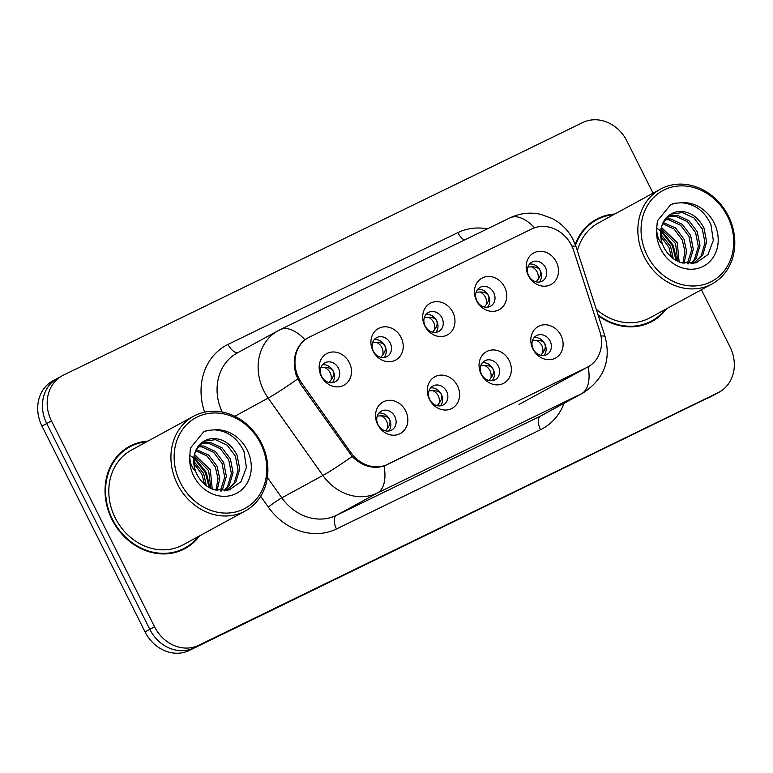 <?xml version="1.0" encoding="UTF-8"?>
<svg xmlns="http://www.w3.org/2000/svg" width="773" height="773" viewBox="0 0 773 773"><rect width="100%" height="100%" fill="white"/><g stroke="black" fill="none" stroke-linecap="round" stroke-linejoin="round"><path stroke-width="1.16" d="M321.645 376.403A10.793 9.344 61.4 0 0 335.211 381.785A10.793 9.344 61.4 0 0 338.458 368.219A10.793 9.344 61.4 0 0 324.882 362.837A10.793 9.344 61.4 0 0 321.645 376.403M322.525 364.769A10.793 9.344 -118.6 0 1 333.192 371.088A10.793 9.344 -118.6 0 1 332.313 382.722M373.398 351.232A10.793 9.344 61.4 0 0 386.973 356.614A10.793 9.344 61.4 0 0 390.21 343.048A10.793 9.344 61.4 0 0 376.635 337.666A10.793 9.344 61.4 0 0 373.398 351.232M374.277 339.598A10.793 9.344 -118.6 0 1 384.944 345.918A10.793 9.344 -118.6 0 1 384.065 357.551M425.15 326.051A10.793 9.344 61.4 0 0 438.726 331.443A10.793 9.344 61.4 0 0 441.963 317.877A10.793 9.344 61.4 0 0 428.397 312.485A10.793 9.344 61.4 0 0 425.15 326.051M426.039 314.427A10.793 9.344 -118.6 0 1 436.706 320.747A10.793 9.344 -118.6 0 1 435.817 332.38M476.902 300.881A10.793 9.344 61.4 0 0 490.478 306.272A10.793 9.344 61.4 0 0 493.725 292.706A10.793 9.344 61.4 0 0 480.149 287.314A10.793 9.344 61.4 0 0 476.902 300.881M477.791 289.257A10.793 9.344 -118.6 0 1 488.459 295.576A10.793 9.344 -118.6 0 1 487.579 307.21M528.664 275.71A10.793 9.344 61.4 0 0 542.231 281.101A10.793 9.344 61.4 0 0 545.477 267.535A10.793 9.344 61.4 0 0 531.901 262.144A10.793 9.344 61.4 0 0 528.664 275.71M529.544 264.076A10.793 9.344 -118.6 0 1 540.211 270.405A10.793 9.344 -118.6 0 1 539.332 282.029M378.016 424.706A10.793 9.344 61.4 0 0 391.582 430.097A10.793 9.344 61.4 0 0 394.829 416.531A10.793 9.344 61.4 0 0 381.253 411.139A10.793 9.344 61.4 0 0 378.016 424.706M378.896 413.082A10.793 9.344 -118.6 0 1 389.563 419.401A10.793 9.344 -118.6 0 1 388.684 431.034M429.769 399.535A10.793 9.344 61.4 0 0 443.344 404.926A10.793 9.344 61.4 0 0 446.581 391.36A10.793 9.344 61.4 0 0 433.006 385.969A10.793 9.344 61.4 0 0 429.769 399.535M430.648 387.901A10.793 9.344 -118.6 0 1 441.315 394.23A10.793 9.344 -118.6 0 1 440.436 405.854M481.521 374.364A10.793 9.344 61.4 0 0 495.097 379.756A10.793 9.344 61.4 0 0 498.343 366.189A10.793 9.344 61.4 0 0 484.768 360.798A10.793 9.344 61.4 0 0 481.521 374.364M482.41 362.73A10.793 9.344 -118.6 0 1 493.077 369.059A10.793 9.344 -118.6 0 1 492.188 380.683M533.273 349.193A10.793 9.344 61.4 0 0 546.849 354.575A10.793 9.344 61.4 0 0 550.096 341.009A10.793 9.344 61.4 0 0 536.52 335.627A10.793 9.344 61.4 0 0 533.273 349.193M534.162 337.559A10.793 9.344 -118.6 0 1 544.83 343.879A10.793 9.344 -118.6 0 1 543.95 355.512M301.731 383.089A32.379 28.041 -118.6 0 1 298.832 378.248A32.379 28.041 -118.6 0 1 308.562 337.55A32.379 28.041 -118.6 0 1 309.558 337.038L531.901 228.895A32.379 28.041 -118.6 0 1 573.759 250.79L599.809 331.443A32.379 28.041 -118.6 0 1 587.944 366.924A32.379 28.041 -118.6 0 1 586.939 367.446L387.66 464.37A32.379 28.041 -118.6 0 1 350.845 452.534L301.731 383.089L300.349 383.843L295.924 374.393C292.155 359.513 295.16 347.966 304.939 339.734L307.857 337.936M349.328 362.624A17.992 15.576 -118.6 0 1 343.367 385.524A17.992 15.576 -118.6 0 1 321.297 376.258A17.992 15.576 -118.6 0 1 327.259 353.358A17.992 15.576 -118.6 0 1 349.328 362.624M556.347 261.941A17.992 15.576 -118.6 0 1 550.386 284.831A17.992 15.576 -118.6 0 1 528.326 275.565A17.992 15.576 -118.6 0 1 534.278 252.674A17.992 15.576 -118.6 0 1 556.347 261.941M504.595 287.112A17.992 15.576 -118.6 0 1 498.633 310.002A17.992 15.576 -118.6 0 1 476.564 300.736A17.992 15.576 -118.6 0 1 482.526 277.845A17.992 15.576 -118.6 0 1 504.595 287.112M452.833 312.282A17.992 15.576 -118.6 0 1 446.881 335.182A17.992 15.576 -118.6 0 1 424.812 325.916A17.992 15.576 -118.6 0 1 430.774 303.016A17.992 15.576 -118.6 0 1 452.833 312.282M401.081 337.453A17.992 15.576 -118.6 0 1 395.119 360.353A17.992 15.576 -118.6 0 1 373.059 351.087A17.992 15.576 -118.6 0 1 379.012 328.187A17.992 15.576 -118.6 0 1 401.081 337.453M405.699 410.936A17.992 15.576 -118.6 0 1 399.738 433.827A17.992 15.576 -118.6 0 1 377.668 424.561A17.992 15.576 -118.6 0 1 383.63 401.67A17.992 15.576 -118.6 0 1 405.699 410.936M560.966 335.414A17.992 15.576 -118.6 0 1 555.004 358.314A17.992 15.576 -118.6 0 1 532.935 349.048A17.992 15.576 -118.6 0 1 538.897 326.148A17.992 15.576 -118.6 0 1 560.966 335.414M509.204 360.585A17.992 15.576 -118.6 0 1 503.252 383.485A17.992 15.576 -118.6 0 1 481.183 374.219A17.992 15.576 -118.6 0 1 487.145 351.329A17.992 15.576 -118.6 0 1 509.204 360.585M457.452 385.766A17.992 15.576 -118.6 0 1 451.49 408.656A17.992 15.576 -118.6 0 1 429.43 399.39A17.992 15.576 -118.6 0 1 435.392 376.499A17.992 15.576 -118.6 0 1 457.452 385.766M147.952 441.093A58.159 50.371 61.4 0 0 129.449 446.398A58.159 50.371 61.4 0 0 111.979 519.504A58.159 50.371 61.4 0 0 185.124 548.53A58.159 50.371 61.4 0 0 199.608 535.853M182.979 549.622A58.159 50.371 61.4 0 0 187.443 546.463M598.321 315.703A58.159 50.371 61.4 0 0 652.035 321.442A58.159 50.371 61.4 0 0 666.529 308.765M649.9 322.534A58.159 50.371 61.4 0 0 654.354 319.375M58.651 377.736A35.973 31.162 61.4 0 0 57.54 378.306L52.806 380.886A35.973 31.162 61.4 0 0 41.993 426.107L145.073 631.947A35.973 31.162 61.4 0 0 189.201 650.48L713.363 395.264A35.973 31.162 61.4 0 0 714.474 394.694A35.973 31.162 61.4 0 1 713.363 395.264L193.936 647.9L718.098 392.684A35.973 31.162 61.4 0 0 719.209 392.114A35.973 31.162 61.4 0 0 730.021 346.893L701.411 289.749M145.073 631.947L149.807 629.367A35.973 31.162 61.4 0 0 193.936 647.9A35.973 31.162 61.4 0 1 149.807 629.367L46.728 423.527L149.807 629.367L154.542 626.787A35.973 31.162 61.4 0 0 198.68 645.31L718.098 392.684M57.54 378.306A35.973 31.162 61.4 0 0 46.728 423.527A35.973 31.162 61.4 0 1 57.54 378.306L62.275 375.726A35.973 31.162 61.4 0 0 51.472 420.947L154.542 626.787M585.808 368.054L384.075 466.003C372.799 469.298 362.151 466.129 352.13 456.505L300.349 383.843M614.873 213.995A58.159 50.371 61.4 0 0 596.37 219.3A58.159 50.371 61.4 0 0 575.238 244.423M653.05 193.182L626.942 141.053A35.973 31.162 61.4 0 0 582.813 122.52L63.386 375.147A35.973 31.162 61.4 0 0 62.275 375.726M599.365 218.469A58.159 50.371 61.4 0 0 594.292 220.508M132.444 445.567A58.159 50.371 61.4 0 0 127.381 447.596M708.619 397.853A35.973 31.162 61.4 0 0 709.74 397.274L719.209 392.114M324.873 367.513C329.829 370.277 331.907 374.432 331.105 379.958C333.607 376.654 334.265 373.717 333.095 371.137C331.762 368.673 329.018 367.465 324.873 367.513L320.882 367.726M329.114 382.548L331.105 379.958M381.244 415.826C386.2 418.589 388.278 422.734 387.476 428.261C389.979 424.957 390.645 422.01 389.457 419.43C388.123 416.976 385.379 415.768 381.244 415.826L377.253 416.029M385.485 430.851L387.476 428.261M376.625 342.342C381.582 345.106 383.659 349.251 382.857 354.788C385.36 351.483 386.027 348.536 384.848 345.966C383.514 343.502 380.77 342.294 376.625 342.342L372.634 342.555M380.867 357.368L382.857 354.788M428.377 317.172C433.334 319.935 435.412 324.08 434.61 329.617C437.112 326.303 437.779 323.365 436.6 320.795C435.267 318.321 432.532 317.114 428.377 317.172L424.396 317.374M432.619 332.197L434.61 329.617M480.139 292.001C485.096 294.764 487.174 298.909 486.372 304.436C488.865 301.132 489.531 298.194 488.362 295.624C487.029 293.151 484.285 291.943 480.139 292.001L476.149 292.204M484.381 307.026L486.372 304.436M531.892 266.83C536.849 269.593 538.926 273.739 538.124 279.266C540.627 275.961 541.284 273.024 540.114 270.453C538.781 267.98 536.037 266.772 531.892 266.83L527.901 267.033M536.133 281.855L538.124 279.266M432.996 390.655C437.953 393.418 440.03 397.564 439.228 403.091C441.731 399.776 442.398 396.839 441.209 394.259C439.876 391.805 437.141 390.597 432.996 390.655L429.005 390.858M437.238 405.68L439.228 403.091M484.758 365.484C489.705 368.248 491.783 372.393 490.981 377.92C493.493 374.605 494.15 371.668 492.971 369.088C491.628 366.624 488.894 365.426 484.758 365.484L480.767 365.687M489 380.509L490.981 377.92M536.51 340.313C541.467 343.077 543.545 347.222 542.743 352.749C545.245 349.435 545.902 346.497 544.723 343.917C543.39 341.453 540.646 340.255 536.51 340.313L532.52 340.516M540.752 355.338L542.743 352.749M146.696 441.779A57.56 49.849 61.4 0 0 129.738 446.92L125.526 449.219A57.56 49.849 61.4 0 0 122.917 450.756M129.738 446.92A57.56 49.849 61.4 0 0 112.443 519.272A57.56 49.849 61.4 0 0 184.834 548.009A57.56 49.849 61.4 0 0 198.342 536.549M193.588 416.222L131.458 450.079A53.965 46.738 61.4 0 0 115.245 517.91A53.965 46.738 61.4 0 0 183.114 544.849L245.234 510.992A53.965 46.738 61.4 0 0 261.448 443.161A53.965 46.738 61.4 0 0 193.588 416.222A53.965 46.738 61.4 0 0 177.375 484.053A53.965 46.738 61.4 0 0 245.234 510.992M260.636 443.489A51.569 44.66 61.4 0 0 197.376 416.927A51.569 44.66 61.4 0 0 180.293 482.565A51.569 44.66 61.4 0 0 243.553 509.127A51.569 44.66 61.4 0 0 260.636 443.489M211.657 438.6A27.113 23.48 61.4 0 0 204.333 440.948L196.178 449.586L194.274 455.094C192.941 461.423 193.849 467.897 197.018 474.525C201.193 482.323 206.932 487.405 214.237 489.792L229.146 489.985L241.031 481.685L246.403 467.462L243.988 451.616C237.63 438.059 227.706 430.803 214.218 429.836L206.71 430.522L203.55 431.991L190.429 448.021L189.762 456.147C189.82 461.694 191.337 466.39 194.313 470.226L194.071 456.022C196.236 445.953 202.101 440.146 211.657 438.6C222.576 438.098 231.05 443.644 237.069 455.22L239.746 469.018L235.91 481.946L226.402 490.642M193.685 461.162L203.637 473.443L206.343 485.724M193.81 463.462L201.966 474.351L204.565 484.294M194.429 454.389L210.324 469.8L212.237 489.067M194.12 455.848L208.652 470.709L210.884 488.468M196.187 449.567L208.671 455.104L217.01 466.148L219.716 478.458L217.116 490.526M195.685 450.649L207.135 456.128L215.338 467.066L218.034 478.671L215.967 490.275M198.526 445.866L203.743 446.05L215.358 451.461L223.697 462.505L226.373 476.303L222.537 489.241L221.339 491.01M197.898 446.707L202.072 446.958L213.686 452.369L222.025 463.414L224.701 477.212L220.344 490.961M201.328 442.987L210.43 442.407L222.044 447.818L230.383 458.862L233.06 472.661L229.223 485.599L224.808 490.874M200.584 443.634L208.758 443.316L220.373 448.726L228.711 459.771L231.388 473.569L227.552 486.507L224.035 490.942M203.686 441.315L215.445 439.673L227.059 445.084L235.398 456.128L238.074 469.926L234.238 482.864L226.45 490.623M177.916 551.661A57.56 49.849 61.4 0 0 180.621 550.299L184.834 548.009M193.926 457.036L206.294 472.371L209.976 488.014M203.173 432.194L208.246 430.213M189.743 455.316L192.883 457.336M193.81 458.031L205.463 472.825L209.106 487.531M613.607 214.681A57.56 49.849 61.4 0 0 596.659 219.832L592.447 222.122A57.56 49.849 61.4 0 0 589.838 223.668M596.659 219.832A57.56 49.849 61.4 0 0 575.537 245.254M660.5 189.124A53.965 46.738 61.4 0 0 644.295 256.955A53.965 46.738 61.4 0 0 712.155 283.894A53.965 46.738 61.4 0 0 728.369 216.063A53.965 46.738 61.4 0 0 660.5 189.124L598.379 222.982A53.965 46.738 61.4 0 0 577.363 250.819M727.557 216.401A51.569 44.66 61.4 0 0 664.297 189.839A51.569 44.66 61.4 0 0 647.214 255.476A51.569 44.66 61.4 0 0 710.464 282.039A51.569 44.66 61.4 0 0 727.557 216.401M681.158 262.694L696.067 262.888L707.952 254.588L713.324 240.374L710.909 224.518C704.551 210.971 694.627 203.714 681.139 202.739L673.631 203.425L670.462 204.893L657.35 220.923L656.683 229.05C656.741 234.596 658.258 239.292 661.224 243.128L660.992 228.924C663.157 218.856 669.012 213.048 678.568 211.502C689.497 211.01 697.961 216.546 703.99 228.122L706.667 241.92L702.821 254.858L693.323 263.545M660.596 234.064L670.558 246.345L673.264 258.626M660.722 236.364L668.887 247.254L671.486 257.196M661.35 227.301L677.245 242.703L679.148 261.97M661.041 228.75L675.573 243.611L677.805 261.371M663.108 222.479L675.592 228.016L683.931 239.06L686.637 251.36L684.037 263.438M662.606 223.561L674.056 229.04L682.259 239.968L684.955 251.583L682.888 263.178M665.447 218.769L670.655 218.952L682.279 224.363L690.618 235.417L693.294 249.215L689.448 262.144L688.25 263.912M664.819 219.609L668.983 219.861L680.607 225.281L688.946 236.325L691.622 250.123L687.265 263.864M668.239 215.899L677.341 215.309L688.965 220.72L697.304 231.765L699.98 245.563L696.135 258.501L691.729 263.777M667.505 216.546L675.67 216.218L687.294 221.638L695.632 232.683L698.309 246.481L694.463 259.409L690.956 263.854M670.597 214.227L682.356 212.575L693.98 217.986L702.319 229.04L704.995 242.828L701.15 255.766L694.212 263.091M596.225 309.21A53.965 46.738 61.4 0 0 650.035 317.751L712.155 283.894M598.041 314.824A57.56 49.849 61.4 0 0 651.755 320.911A57.56 49.849 61.4 0 0 665.263 309.451M644.837 324.563A57.56 49.849 61.4 0 0 647.542 323.211L651.755 320.911M660.847 229.939L673.215 245.273L676.887 260.916M670.085 205.106L675.167 203.115M656.654 228.219L659.804 230.248M660.731 230.943L672.384 245.727L676.017 260.433M586.939 367.446L519.021 404.463M387.66 464.37L386.616 464.94M350.845 452.534L349.464 453.278M204.603 412.144A59.965 51.926 -118.6 0 1 228.054 344.391L457.877 232.615A11.991 5.991 -115.9 0 0 464.331 240.074M457.877 232.615A59.965 51.926 -118.6 0 1 487.415 228.847M588.205 366.779A41.974 20.968 64.1 0 1 581.547 393.718L377.427 493A47.965 41.539 -118.6 0 1 322.882 475.463L268.163 398.085A47.965 41.539 -118.6 0 1 263.864 390.916A47.965 41.539 -118.6 0 1 278.27 330.622L237.205 353A47.965 41.539 61.4 0 0 222.18 412.028M297.615 378.992A41.974 2.812 -35.3 0 1 268.163 398.085L234.789 416.27M534.587 227.784A41.974 20.968 -115.9 0 0 510.006 217.86L280.193 329.636A41.974 20.968 64.1 0 1 304.939 339.734M352.13 456.505A41.974 2.812 -35.3 0 1 322.882 475.463L281.816 497.841A47.965 41.539 61.4 0 0 336.361 515.378L377.427 493A41.974 20.968 -115.9 0 0 384.075 466.003M600.959 336.023A41.974 4.474 -17.9 0 1 605.085 336.632C611.269 360.498 603.916 379.282 583.026 392.955A47.965 41.539 -118.6 0 1 581.547 393.718L540.482 416.106A47.965 41.539 61.4 0 0 541.96 415.343L583.026 392.955M571.904 246.152A41.974 4.474 -17.9 0 1 576.059 246.761L605.085 336.632M279.758 329.858A41.974 20.968 64.1 0 1 280.193 329.636L278.27 330.622M564.058 403.303A59.965 51.926 -118.6 0 1 540.588 429.691L336.468 528.974A59.965 51.926 -118.6 0 1 268.279 507.049L260.675 496.285M51.472 420.947L41.993 426.107M198.68 645.31L189.201 650.48M267.381 477.434L281.816 497.841A11.991 0.802 144.7 0 0 268.279 507.049M336.468 528.974A11.991 5.991 -115.9 0 1 336.361 515.378L540.482 416.106A11.991 5.991 -115.9 0 0 540.588 429.691M228.054 344.391A11.991 5.991 -115.9 0 0 238.248 352.44M189.762 456.147A34.302 29.712 61.4 0 0 193.743 476.023A34.302 29.712 61.4 0 0 235.823 493.696A34.302 29.712 61.4 0 0 247.186 450.031A34.302 29.712 61.4 0 0 214.218 429.836M656.683 229.05A34.302 29.712 61.4 0 0 660.664 248.935A34.302 29.712 61.4 0 0 702.744 266.608A34.302 29.712 61.4 0 0 714.107 222.933A34.302 29.712 61.4 0 0 681.139 202.739M678.568 211.502A27.113 23.48 61.4 0 0 671.254 213.85L663.089 222.498L661.186 227.996C659.852 234.325 660.77 240.809 663.93 247.437C668.114 255.225 673.853 260.317 681.158 262.704M308.562 337.55L307.007 338.4M576.059 246.761L573.247 239.901C568.513 230.576 561.498 223.445 552.193 218.508L540.733 214.324C530.123 212.015 519.881 213.193 510.006 217.86M226.479 490.633L227.301 490.179"/></g></svg>
